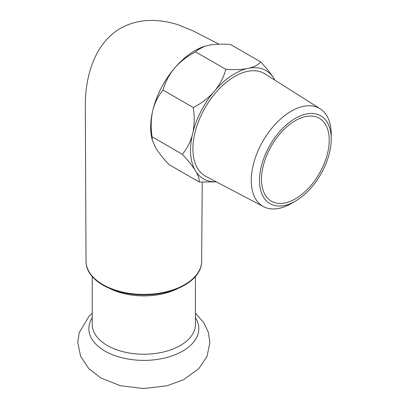 <?xml version="1.0" encoding="UTF-8"?>
<svg xmlns="http://www.w3.org/2000/svg" width="409" height="409" viewBox="0 0 409 409"><rect width="100%" height="100%" fill="white"/><g stroke="black" fill="none" stroke-linecap="round" stroke-linejoin="round"><path stroke-width="0.61" d="M295.364 118.329A50.716 29.279 120 0 0 259.5 180.446A50.716 29.279 120 0 0 295.364 201.151L291.239 203.534A56.549 32.648 -60 0 1 263.631 206.698A56.549 32.648 -60 0 1 254.122 161.616A56.549 32.648 -60 0 1 291.239 111.187A56.549 32.648 -60 0 1 320.165 108.779A56.549 32.648 -60 0 1 331.229 134.275L331.229 139.034A50.716 29.279 120 0 0 295.364 118.329M204.863 46.243A62.5 36.084 120 0 0 204.725 46.283A62.5 36.084 120 0 0 194.873 50.69A62.5 36.084 120 0 0 175.389 67.168L173.626 69.244A62.5 36.084 120 0 0 153.043 109.392L152.445 111.928A62.5 36.084 120 0 0 151.79 137.976L152.306 140.287L156.12 148.631C159.244 153.441 163.513 158.743 168.927 164.551L199.152 182C199.551 179.638 198.564 176.299 196.192 171.979A62.521 36.094 -60 0 0 216.177 181.79M249.429 68.119C254.72 66.698 258.478 64.632 260.702 61.923L230.477 44.469C222.435 43.891 215.328 44.131 209.147 45.184L204.94 46.217L197.726 49.857L195.574 51.871L225.804 69.325C233.646 69.888 240.62 69.678 246.719 68.697L249.429 68.119A62.521 36.094 -60 0 1 273.309 77.511L274.618 79.668A62.521 36.094 -60 0 1 274.868 80.138L274.618 79.668M263.631 206.698L205.86 176.376A59.177 34.167 -60 0 1 195.906 129.203A59.177 34.167 -60 0 1 234.751 76.427A59.177 34.167 -60 0 1 265.017 73.906L320.165 108.779M295.364 120.635A47.899 27.654 -60 0 1 319.311 118.262A47.899 27.654 -60 0 1 326.653 156.642A47.899 27.654 -60 0 1 295.364 198.851A47.899 27.654 -60 0 1 271.418 201.223A47.899 27.654 -60 0 1 264.076 162.838A47.899 27.654 -60 0 1 295.364 120.635M86.028 261.504A57.807 33.374 0 0 0 102.956 285.104A57.807 33.374 0 0 0 165.952 292.338A57.807 33.374 0 0 0 201.637 261.504M219.05 44.218L193.222 30.941L178.938 25.061C170.425 22.204 161.77 20.67 152.981 20.45C141.228 20.179 130.399 22.817 120.486 28.364C94.898 42.96 84.867 76.386 85.323 107.046L86.023 261.131A57.807 33.374 0 0 0 102.956 284.644A57.807 33.374 0 0 0 184.704 284.644A57.807 33.374 0 0 0 201.637 261.187L202.235 182.169M196.192 171.979L194.883 169.827A62.521 36.094 -60 0 1 192.194 135.491L193.053 131.872A62.521 36.094 -60 0 1 213.125 92.71L215.645 89.745A62.521 36.094 -60 0 1 246.719 68.697M152.445 111.928C150.921 119.883 150.793 128.165 152.051 136.78L182.281 154.234C186.693 149.152 189.996 142.905 192.194 135.491M193.053 131.872C194.464 124.065 194.551 115.962 193.319 107.562C200.814 103.692 207.419 98.743 213.125 92.71M173.626 69.244C168.528 75.793 165.016 82.751 163.094 90.108L193.319 107.562M163.094 90.108C158.569 95.323 155.221 101.749 153.043 109.392M215.645 89.745C220.543 83.308 223.927 76.503 225.804 69.325M195.574 51.871C187.895 55.839 181.161 60.936 175.389 67.168M260.702 61.923C265.952 67.546 270.155 72.741 273.309 77.511M216.361 181.893L199.152 182M194.883 169.827C191.765 165.093 187.562 159.893 182.281 154.234M152.051 136.78L152.306 140.287M291.244 203.534A56.549 32.648 -60 0 1 291.239 203.534L295.364 201.151A50.716 29.279 120 0 0 331.229 139.034M92.23 276.545L92.23 324.434A51.6 29.791 0 0 0 107.342 345.498A51.6 29.791 0 0 0 163.58 351.96A51.6 29.791 0 0 0 195.43 324.434L195.43 276.545M109.54 288.371A51.6 29.791 0 0 0 178.119 288.371M92.23 317.716A54.964 31.733 0 0 0 104.965 351.086A54.964 31.733 0 0 0 173.421 355.39A54.964 31.733 0 0 0 195.43 317.716M195.43 313.233L203.82 322.727L208.319 332.241L209.889 342.624L206.974 356.505L198.805 368.662L183.477 379.767L166.964 385.799L143.585 388.55L120.333 385.707L100.977 378.034L88.835 368.642L80.614 356.336L77.771 342.461L79.218 332.645L88.993 316.29L92.23 313.233"/></g></svg>

